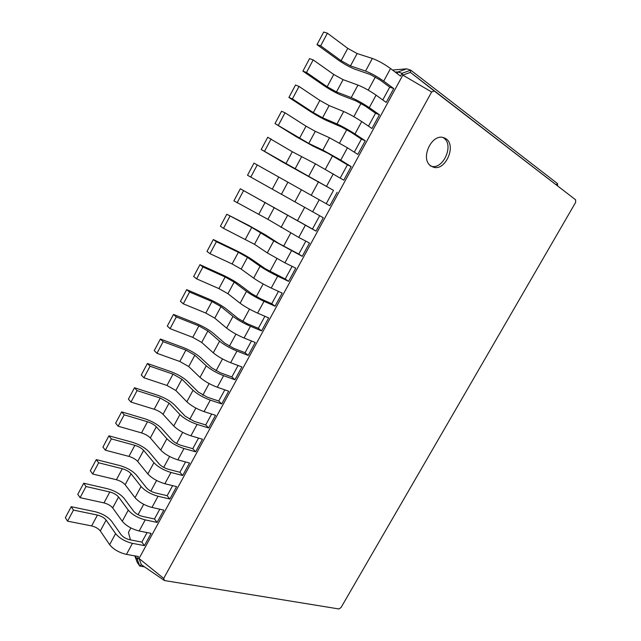 <?xml version="1.0" encoding="UTF-8"?>
<svg xmlns="http://www.w3.org/2000/svg" width="641" height="641" viewBox="0 0 641 641"><rect width="100%" height="100%" fill="white"/><g stroke="black" fill="none" stroke-linecap="round" stroke-linejoin="round"><path stroke-width="0.96" d="M130.452 539.898L128.44 532.423L130.868 527.952M138.047 514.699L143.688 504.299M150.835 491.118L156.596 480.486M163.703 467.385L169.601 456.504M176.66 443.484L182.685 432.363M189.704 419.422L195.866 408.053M202.836 395.193L209.134 383.582M216.057 370.802L222.491 358.936M229.374 346.244L235.952 334.113M242.787 321.51L249.501 309.122M256.288 296.599L263.147 283.955M269.885 271.52L276.88 258.611M283.57 246.272L290.718 233.084M297.36 220.833L304.659 207.38M311.278 195.168L318.609 181.643M325.356 169.192L332.647 155.747M339.538 143.031L346.781 129.674M353.824 116.686L361.019 103.417M368.214 90.141L375.362 76.968M392.508 70.037L406.658 68.843L410.745 70.157L557.542 183.606L557.574 185.706M575.65 202.348L340.996 607.604L338.825 608.95L164.457 580.546L163.695 578.414L431.641 91.992L434.261 90.998L575.634 199.824L575.65 202.348M144.529 566.876L139.778 566.059L137.262 562.461L134.794 555.883M395.12 72.016L398.005 71.976L406.658 68.843M397.148 73.547L398.005 71.976L402.067 73.314L410.745 70.157L410.408 72.353L575.634 199.824M382.765 99.948L389.736 87.152L379.688 79.748L370.186 74.468L355.09 69.268C349.722 67.201 343.832 63.932 337.43 59.461L316.999 44.638L320.676 45.84L341.132 60.719L350.475 65.903L365.546 71.063C371.219 73.242 377.269 76.599 383.695 81.135L393.75 88.562L389.736 87.152M368.479 126.157L375.53 113.225L365.362 106.134L355.899 100.861L341.14 95.156C335.868 92.945 330.003 89.676 323.553 85.365L302.905 71.135L306.494 72.473L327.166 86.751L336.477 91.927L351.212 97.6C356.773 99.932 362.798 103.281 369.28 107.656L379.456 114.763L375.53 113.225M354.305 152.181L361.42 139.113L351.14 132.326L341.717 127.07L327.295 120.861C322.119 118.505 316.277 115.244 309.771 111.085L288.915 97.44L292.416 98.914L313.305 112.6L322.575 117.768L336.974 123.945C342.43 126.429 348.432 129.77 354.97 133.977L365.258 140.788L361.42 139.113M340.227 178.022L347.414 164.825L327.631 153.087L313.537 146.388L296.086 136.629L275.013 123.561L308.77 143.432L322.84 150.098L340.764 160.114L351.172 166.62L347.414 164.825M326.245 203.686L333.504 190.353L282.489 162.005L261.216 149.505L333.504 190.353M312.447 229.005L240.327 188.774L315.989 231.113L312.447 229.005L319.675 215.745M298.778 254.092L278.739 243.42L265.767 235.039L248.556 225.352L226.778 214.254L251.729 227.403L273.771 240.904L302.24 256.32L298.778 254.092L305.837 241.136M285.205 279.003L265.102 268.627L252.434 259.781C247.787 256.672 242.074 253.451 235.287 250.11L213.317 239.558L216.37 241.721L238.388 252.282L247.458 257.402L260.086 266.231C264.981 269.516 270.847 272.826 277.681 276.167L288.586 281.343L285.205 279.003L292.096 266.352M271.728 303.746L260.735 298.842L251.552 293.65L239.197 284.356C234.638 281.119 228.949 277.898 222.115 274.701L199.952 264.685L202.925 266.968L225.135 276.992L234.173 282.096L246.489 291.391C251.288 294.804 257.129 298.113 264.02 301.302L275.029 306.198L271.728 303.746L278.458 291.399M251.448 340.964L245.046 352.718L248.195 355.402L255.238 342.486L244.069 337.999C237.114 335.027 231.305 331.726 226.642 328.112L214.775 318.152L205.793 313.064L183.294 303.826L180.433 301.374L186.675 289.644L209.03 299.123C215.905 302.183 221.578 305.396 226.041 308.77L238.099 318.505L247.242 323.689L258.339 328.312L264.909 316.269M224.815 389.856L218.725 401.026L221.722 403.926L228.669 391.194L217.299 387.244C210.248 384.56 204.487 381.275 200.008 377.397L188.734 366.556L179.817 361.484L156.957 353.295L154.249 350.603L160.402 339.033L183.126 347.478C190.089 350.266 195.721 353.471 200.008 357.085L211.474 367.71L220.544 372.87L231.842 376.948L238.083 365.49M198.542 438.075L192.765 448.684L195.609 451.801L202.468 439.237L190.898 435.816C183.751 433.404 178.03 430.135 173.743 426.009L163.046 414.31C160.891 412.243 157.942 410.552 154.201 409.254L130.98 402.075L128.416 399.167L134.49 387.757L157.566 395.193C164.617 397.708 170.202 400.897 174.32 404.759L185.209 416.233L194.207 421.377L205.705 424.935L211.634 414.046M172.621 485.646L167.149 495.701L169.849 499.027L176.612 486.631L164.857 483.731C157.622 481.591 151.941 478.33 147.839 473.955L137.695 461.432C135.636 459.228 132.711 457.554 128.921 456.392L105.356 450.198L102.937 447.073L108.922 435.816L132.342 442.266C139.482 444.525 145.026 447.698 148.976 451.801L159.297 464.1C161.476 466.36 164.457 468.066 168.23 469.228L179.913 472.273L185.537 461.945M147.053 532.583L141.869 542.094L144.433 545.627L151.1 533.392L139.169 530.988C131.846 529.121 126.213 525.876 122.279 521.253L112.688 507.92C110.709 505.597 107.808 503.93 103.97 502.905L80.077 497.672L77.793 494.331L83.707 483.226L107.456 488.722C114.675 490.726 120.179 493.89 123.961 498.217L133.737 511.326C135.828 513.713 138.785 515.412 142.606 516.43L154.465 518.978L159.793 509.194M557.542 183.606L556.292 184.696M430.992 165.963L432.387 166.724C445.543 173.182 458.155 142.735 444.181 137.927C432.018 132.286 419.47 159.192 430.992 165.963M134.971 555.915L137.142 558.992L138.48 556.54L126.453 554.385L132.447 543.352L144.433 545.627M163.695 578.414L139.041 558.503L141.341 564.689L139.778 566.059L137.142 558.992L139.041 558.503L402.828 75.117L410.408 72.353L434.261 90.998M316.999 44.638L323.697 32.05L327.407 33.196L347.759 48.355L357.125 53.548L372.357 58.459C378.086 60.566 384.143 63.932 390.537 68.547L400.537 76.119L402.067 73.314L402.828 75.117L431.641 91.992M141.869 542.094L129.915 539.794C126.077 538.849 123.128 537.15 121.085 534.698L111.582 521.197C107.88 516.758 102.392 513.593 95.132 511.718L71.223 506.694L73.467 510.084L97.448 515.068C101.294 516.061 104.195 517.728 106.142 520.083L115.588 533.624C119.482 538.304 125.099 541.549 132.447 543.352M302.905 71.135L309.555 58.635L313.185 59.917L333.753 74.468L343.079 79.66L357.974 85.085C363.591 87.344 369.625 90.702 376.075 95.148L386.194 102.408L393.75 88.562M154.465 518.978L157.101 522.407L163.816 510.092L151.965 507.44L158.047 496.254L169.849 499.027M288.915 97.44L295.509 85.037L299.051 86.447L319.843 100.405L329.129 105.581L343.688 111.518C349.193 113.93 355.21 117.279 361.716 121.566L371.956 128.512L379.456 114.763M167.149 495.701L155.37 492.905C151.58 491.823 148.608 490.117 146.477 487.793L136.429 475.085C132.559 470.871 127.038 467.698 119.859 465.566L96.27 459.597L98.65 462.786L122.303 468.723C126.109 469.845 129.025 471.52 131.068 473.755L141.06 486.495C145.122 490.934 150.787 494.187 158.047 496.254M275.013 123.561L281.567 111.246L285.029 112.784L306.029 126.165L315.276 131.325L329.506 137.767L347.462 147.791L357.814 154.433L365.258 140.788M179.913 472.273L182.685 475.494L189.496 463.018L177.837 459.853L183.999 448.516L195.609 451.801M261.216 149.505L267.722 137.27L292.312 151.741L315.42 163.824L343.776 180.177L351.172 166.62M192.765 448.684L181.179 445.383C177.429 444.157 174.44 442.442 172.213 440.247L161.604 428.356C157.574 424.374 152.005 421.193 144.906 418.805L121.662 411.867L124.186 414.831L147.494 421.754C151.252 423.012 154.201 424.695 156.324 426.802L166.876 438.716C171.115 442.915 176.82 446.184 183.999 448.516M315.989 231.113L323.28 217.748L247.514 175.257L253.98 163.11L329.835 205.737L337.174 192.276M205.705 424.935L208.621 427.948L215.52 415.296L204.054 411.618L210.304 400.12L221.722 403.926M218.725 401.026L207.331 397.204L198.293 392.052L187.116 381.002C182.917 377.261 177.309 374.072 170.298 371.419L147.398 363.479L150.066 366.227L173.03 374.152L181.924 379.216L193.045 390.289C197.468 394.231 203.221 397.508 210.304 400.12M302.24 256.32L309.483 243.043L298.738 237.426L305.3 225.36M231.842 376.948L234.91 379.744L241.905 366.924L230.64 362.71L236.97 351.06L248.195 355.402M288.586 281.343L295.781 268.162L284.925 262.834L291.439 250.855M245.046 352.718L233.853 348.367L224.743 343.191L212.98 333.008C208.605 329.514 202.957 326.309 196.034 323.385L173.495 314.427L176.315 316.942L198.902 325.9L207.868 330.988L219.583 341.18C224.19 344.866 229.991 348.159 236.97 351.06M275.029 306.198L282.176 293.105L271.215 288.065L277.681 276.167M258.339 328.312L261.568 330.884L268.659 317.88L257.594 313.12L264.02 301.302M141.341 564.689L164.457 580.546M430.079 165.731C442.49 171.916 455.374 143.993 442.963 137.559M71.223 506.694L65.35 517.728L67.561 521.165L91.623 525.924C95.477 526.886 98.369 528.553 100.3 530.932L109.627 544.666C113.473 549.401 119.082 552.638 126.453 554.385M83.707 483.226L86.014 486.511L109.835 491.976C113.657 493.025 116.566 494.7 118.561 496.991L128.28 510.14C132.262 514.699 137.903 517.952 145.203 519.883L157.101 522.407M96.27 459.597L90.325 470.782L92.673 474.011L116.406 479.724C120.22 480.814 123.136 482.489 125.147 484.748L135.011 497.688C139.033 502.183 144.69 505.437 151.965 507.44M108.922 435.816L111.374 438.893L134.858 445.319C138.64 446.505 141.573 448.187 143.656 450.359L153.92 462.69C158.079 467.009 163.759 470.27 170.979 472.465L182.685 475.494M121.662 411.867L115.636 423.196L118.12 426.217L141.517 432.907C145.283 434.133 148.223 435.816 150.331 437.947L160.747 450.062C164.945 454.317 170.642 457.578 177.837 459.853M134.49 387.757L137.086 390.609L160.218 398.029L169.08 403.093L179.921 414.583C184.247 418.653 189.976 421.93 197.108 424.406L208.621 427.948M147.398 363.479L141.284 374.969L143.921 377.765L166.964 385.449L175.842 390.513L186.835 401.787C191.21 405.793 196.955 409.07 204.054 411.618M240.327 188.774L233.917 200.833L267.93 219.342L298.738 237.426M160.402 339.033L163.143 341.669L185.922 350.106L194.848 355.186L206.274 365.819C210.785 369.633 216.562 372.918 223.589 375.674L234.91 379.744M226.778 214.254L220.408 226.233L223.501 228.332L254.501 244.301L267.289 252.891L284.925 262.834M173.495 314.427L167.301 326.069L170.081 328.649L192.757 337.358L201.707 342.438L213.285 352.838C217.844 356.588 223.629 359.873 230.64 362.71M213.317 239.558L206.987 251.448L210 253.676L232.114 263.98L241.168 269.092L253.652 278.138C258.499 281.487 264.356 284.796 271.215 288.065M186.675 289.644L189.568 292.048L211.979 301.526L220.977 306.622L232.987 316.374C237.691 319.923 243.516 323.224 250.447 326.269L261.568 330.884M199.952 264.685L193.67 276.495L196.603 278.835L218.91 288.602L227.924 293.706L240.103 303.217C244.854 306.694 250.687 309.996 257.594 313.12M67.561 521.165L73.467 510.084M320.676 45.84L327.407 33.196M80.077 497.672L86.014 486.511M306.494 72.473L313.185 59.917M92.673 474.011L98.65 462.786M292.416 98.914L299.051 86.447M105.356 450.198L111.374 438.893M278.434 125.163L285.029 112.784M118.12 426.217L124.186 414.831M264.557 151.228L271.103 138.937M130.98 402.075L137.086 390.609M250.775 177.116L257.273 164.905M143.921 377.765L150.066 366.227M237.09 202.812L243.54 190.697M156.957 353.295L163.143 341.669M223.501 228.332L229.903 216.297M170.081 328.649L176.315 316.942M210 253.676L216.37 241.721M183.294 303.826L189.568 292.048M196.603 278.835L202.925 266.968M139.169 530.988L145.203 519.883M383.695 81.135L390.537 68.547M369.28 107.656L376.075 95.148M164.857 483.731L170.979 472.465M354.97 133.977L361.716 121.566M340.764 160.114L347.462 147.791M190.898 435.816L197.108 424.406M326.654 186.066L333.304 173.831M312.648 211.834L319.25 199.688M217.299 387.244L223.589 375.674M244.069 337.999L250.447 326.269M109.627 544.666L115.588 533.624M100.3 530.932L106.142 520.083M91.623 525.924L97.448 515.068M365.546 71.063L372.357 58.459M350.475 65.903L357.125 53.548M341.132 60.719L347.759 48.355M122.279 521.253L128.28 510.14M112.688 507.92L118.561 496.991M103.97 502.905L109.835 491.976M351.212 97.6L357.974 85.085M336.477 91.927L343.079 79.66M327.166 86.751L333.753 74.468M135.011 497.688L141.06 486.495M125.147 484.748L131.068 473.755M116.406 479.724L122.303 468.723M336.974 123.945L343.688 111.518M322.575 117.768L329.129 105.581M313.305 112.6L319.843 100.405M147.839 473.955L153.92 462.69M137.695 461.432L143.656 450.359M128.921 456.392L134.858 445.319M322.84 150.098L329.506 137.767M308.77 143.432L315.276 131.325M299.539 138.264L306.029 126.165M160.747 450.062L166.876 438.716M150.331 437.947L156.324 426.802M141.517 432.907L147.494 421.754M308.802 176.067L315.42 163.824M295.06 168.912L301.526 156.893M285.87 163.759L292.312 151.741M173.743 426.009L179.921 414.583M163.046 414.31L169.08 403.093M154.201 409.254L160.218 398.029M294.868 201.859L301.438 189.696M281.447 194.215L287.865 182.284M272.289 189.071L278.691 177.132M186.835 401.787L193.045 390.289M175.842 390.513L181.924 379.216M166.964 385.449L173.03 374.152M281.03 227.467L287.561 215.392M267.93 219.342L274.308 207.492M258.804 214.214L265.166 202.356M200.008 377.397L206.274 365.819M188.734 366.556L194.848 355.186M179.817 361.484L185.922 350.106M267.289 252.891L273.771 240.904M254.501 244.301L260.831 232.531M245.415 239.181L251.729 227.403M213.285 352.838L219.583 341.18M201.707 342.438L207.868 330.988M192.757 337.358L198.902 325.9M253.652 278.138L260.086 266.231M241.168 269.092L247.458 257.402M232.114 263.98L238.388 252.282M226.642 328.112L232.987 316.374M214.775 318.152L220.977 306.622M205.793 313.064L211.979 301.526M240.103 303.217L246.489 291.391M227.924 293.706L234.173 282.096M218.91 288.602L225.135 276.992"/></g></svg>
